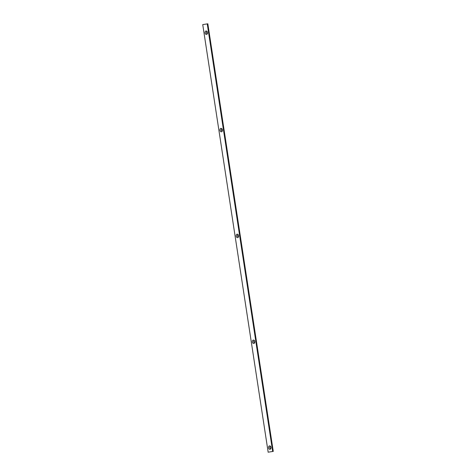 <?xml version="1.0" encoding="UTF-8"?>
<svg xmlns="http://www.w3.org/2000/svg" width="476" height="476" viewBox="0 0 476 476"><rect width="100%" height="100%" fill="white"/><g stroke="black" fill="none" stroke-linecap="round" stroke-linejoin="round"><path stroke-width="0.71" d="M221.161 130.103A0.881 0.625 81.7 0 1 221.971 129.198A0.881 0.625 81.7 0 1 222.203 130.704A0.881 0.625 81.7 0 1 221.161 130.103M237.357 235.941A0.881 0.625 81.7 0 1 238.167 235.037A0.881 0.625 81.7 0 1 238.399 236.542A0.881 0.625 81.7 0 1 237.357 235.941M253.553 341.78A0.881 0.625 81.7 0 1 254.362 340.875A0.881 0.625 81.7 0 1 254.595 342.381A0.881 0.625 81.7 0 1 253.553 341.78M206.263 32.725A0.881 0.625 81.7 0 1 207.072 31.827A0.881 0.625 81.7 0 1 207.304 33.332A0.881 0.625 81.7 0 1 206.263 32.725M269.749 447.618A0.881 0.625 81.7 0 1 270.558 446.714A0.881 0.625 81.7 0 1 270.79 448.219A0.881 0.625 81.7 0 1 269.749 447.618M268.161 452.2L273.266 451.391L207.839 23.8L207.238 23.889L202.734 24.609L268.161 452.2L272.671 451.474L207.238 23.889M268.553 447.803A1.737 1.232 81.7 0 1 270.148 446.024A1.737 1.232 81.7 0 1 270.606 448.993A1.737 1.232 81.7 0 1 268.553 447.803M219.966 130.281A1.737 1.232 81.7 0 1 221.566 128.502A1.737 1.232 81.7 0 1 222.018 131.477A1.737 1.232 81.7 0 1 219.966 130.281M236.161 236.12A1.737 1.232 81.7 0 1 237.762 234.347A1.737 1.232 81.7 0 1 238.214 237.316A1.737 1.232 81.7 0 1 236.161 236.12M252.357 341.958A1.737 1.232 81.7 0 1 253.958 340.185A1.737 1.232 81.7 0 1 254.41 343.154A1.737 1.232 81.7 0 1 252.357 341.958M205.067 32.909A1.737 1.232 81.7 0 1 206.661 31.13A1.737 1.232 81.7 0 1 207.12 34.105A1.737 1.232 81.7 0 1 205.067 32.909M272.671 451.474L273.266 451.391"/></g></svg>
